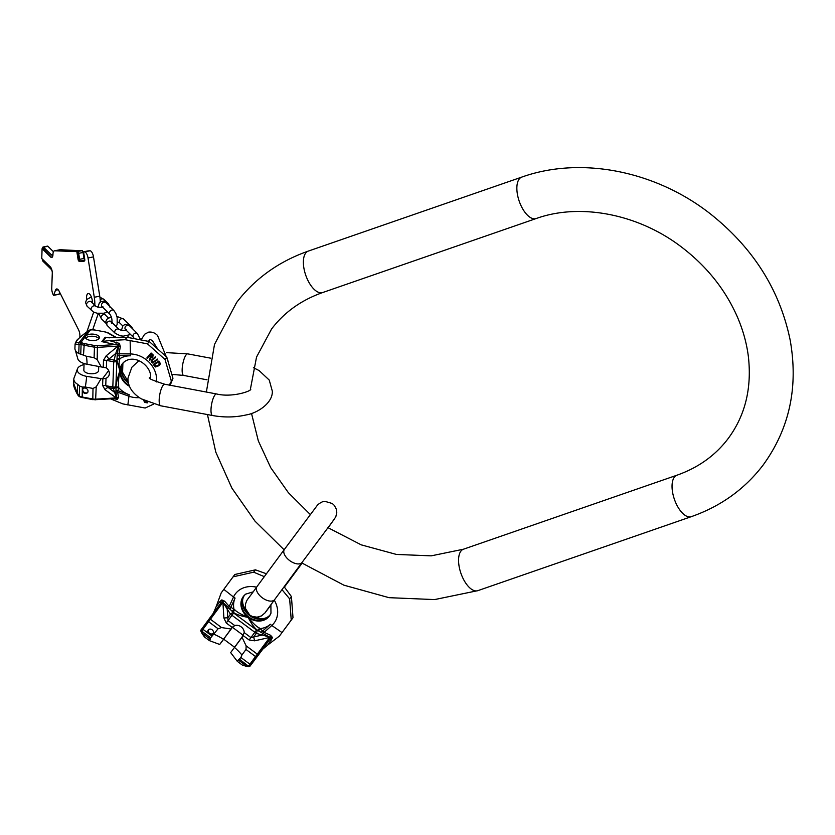 <?xml version="1.0" encoding="UTF-8"?>
<svg xmlns="http://www.w3.org/2000/svg" width="835" height="835" viewBox="0 0 835 835"><rect width="100%" height="100%" fill="white"/><g stroke="black" fill="none" stroke-linecap="round" stroke-linejoin="round"><path stroke-width="1.25" d="M59.692 249.811A6.095 2.453 78.8 0 1 59.922 249.738A6.095 2.453 78.8 0 1 60.151 249.717L82.352 250.813M58.972 294.17L59.796 292.521M92.727 329.658L98.311 313.449M100.304 301.894A19.497 7.828 -101.2 0 0 99.751 296.174L93.489 256.877A6.095 2.453 78.8 0 0 90.034 250.792L87.779 250.949M86.663 299.556A6.701 2.693 78.8 0 1 88.176 293.534A6.701 2.693 78.8 0 1 89.689 294.17A6.701 2.693 78.8 0 1 92.424 302.907M59.128 294.254L53.659 295.339L53.116 294.546A6.095 2.453 -101.2 0 1 51.749 288.148L52.281 273.243A4.874 1.962 -101.2 0 0 50.298 266.845L41.75 258.474L42.094 248.653L50.653 257.023A4.874 1.962 -101.2 0 0 51.749 257.483A4.874 1.962 -101.2 0 0 52.939 254.8L52.981 253.663A4.874 1.962 78.8 0 0 53.022 253.36A6.095 2.453 -101.2 0 1 54.442 250.824A6.095 2.453 -101.2 0 1 54.682 250.803L76.83 251.606L78.072 259.393A1.827 0.731 -101.2 0 0 79.106 261.219L84.836 260.322M94.825 305.266A19.497 7.828 -101.2 0 0 94.282 297.26L88.019 257.963A6.095 2.453 -101.2 0 0 84.565 251.878L83.563 251.846L84.805 259.633L84.032 261.397L79.106 261.219M93.677 312.102L86.871 331.839M53.659 295.339L55.465 290.288A6.095 2.453 78.8 0 1 56.623 288.962A6.095 2.453 78.8 0 1 59.108 291.154L78.532 329.742A6.095 2.453 78.8 0 1 79.753 337.517M76.83 251.606L77.373 251.492L78.615 259.288A1.827 0.731 -101.2 0 0 79.659 261.115M82.3 250.51L82.007 250.636A1.827 0.731 78.8 0 1 83.041 252.462L84.001 258.453A1.827 0.731 -101.2 0 0 84.836 260.217M77.373 251.492L77.624 251.502A1.827 0.731 78.8 0 1 78.667 253.329L79.617 259.32A1.827 0.731 -101.2 0 0 80.661 261.146M53.461 251.742L47.898 246.304A1.827 0.731 -101.2 0 0 47.491 246.127L43.107 247.003A1.827 0.731 -101.2 0 0 42.669 248.005L51.196 256.909A4.874 1.962 -101.2 0 0 52.02 257.389M52.929 254.988A4.874 1.962 78.8 0 1 52.438 255.28A4.874 1.962 78.8 0 1 51.332 254.811L43.524 247.17A1.827 0.731 -101.2 0 0 43.107 247.003M52.188 271.469A4.874 1.962 -101.2 0 0 50.768 268.891L43.023 261.303A1.827 0.731 -101.2 0 1 42.272 258.986M42.094 248.653L42.648 248.548M110.147 307.635L108.519 303.846L106.379 301.759A3.048 2.401 134.4 0 0 103.843 301.383M106.243 301.633A3.048 2.401 134.4 0 0 106.118 301.498A3.048 2.401 134.4 0 0 103.3 301.237M110.606 398.88L122.86 403.9L145.165 408.023L153.64 404.109M169.296 385.092L172.96 378.265L166.791 357.14L165.027 359.467L147.451 343.832L125.146 339.709L109.322 340.596L119.426 343.425L120.323 346.765L119.019 353.696L119.729 359.447C118.862 361.91 118.904 365.72 119.843 370.855C117.338 378.516 116.044 384.027 115.961 387.388A2.432 1.002 -176.1 0 1 118.747 387.054L117.651 392.189L118.518 397.356L117.432 399.297L112.871 398.733M170.194 385.259L172.96 378.265M171.196 380.603L165.027 359.467M166.791 357.14L149.215 341.505L147.451 343.832M149.215 341.505L126.983 337.277L125.146 339.709M126.983 337.277L106.389 337.705M102.903 341.4L101.849 341.63L105.189 337.215L105.805 337.559L102.903 341.4L109.322 340.596M99.01 338.572A7.004 3.246 2 0 0 99.386 337.58A7.004 3.246 2 0 0 93.593 334.167A7.004 3.246 2 0 0 85.765 336.087A7.004 3.246 2 0 0 85.379 337.089A7.004 3.246 2 0 0 91.172 340.503A7.004 3.246 2 0 0 99.01 338.572M75.296 350.126A17.055 7.912 2 0 1 74.92 348.32L75.077 343.989L76.34 341.066A2.432 2.056 37.1 0 1 76.862 340.607C75.275 342.851 76.162 343.331 79.534 342.037L88.416 330.796L90.316 330.034L81.162 342.141L80.066 341.839L81.099 344.218L80.745 354.165L86.422 356.263A43.869 12.034 -79.4 0 1 87.09 364.279A14.007 6.492 -178 0 1 77.665 358.298L75.296 350.126A17.055 7.912 2 0 0 78.751 353.549L80.745 354.165M76.862 340.607C78.834 338.144 82.414 335.065 87.602 331.37L89.971 329.929A1.221 0.585 -104.4 0 0 89.752 330.128M75.077 343.989L79.064 344.636L80.713 343.989A1.221 0.825 120.9 0 1 81.694 342.58L82.081 342.809A4.874 2.265 2 0 0 84.272 343.582L94.908 345.575A4.874 2.265 2 0 0 97.424 345.732L115.48 344.605L117.912 344.845L118.006 346.097L118.695 346.024L117.276 353.915L115.721 353.487L113.717 361.764L112.819 387.002L116.493 397.888L95.775 399.161A6.095 2.829 -178 0 1 92.633 398.963L81.997 396.969A6.095 2.829 -178 0 1 79.252 396.009L78.219 395.602A1.221 1.002 141.8 0 0 78.323 395.759L79.189 396.489A1.221 0.825 120.9 0 0 79.408 396.573M77.655 384.309A17.055 7.912 -178 0 1 73.835 379.08A17.055 7.912 -178 0 1 74.336 377.305L77.279 369.32A14.007 6.492 2 0 0 86.652 376.366A43.869 12.034 -79.4 0 1 85.337 387.012L82.352 387.033L79.607 386.062L77.655 384.309L77.331 393.233L73.678 383.411L73.835 379.08M88.416 330.796L89.71 330.222M116.159 337.653L107.297 332.674A4.874 2.265 -178 0 0 105.2 331.965L94.574 329.971A4.874 2.265 -178 0 0 91.902 329.835L90.316 330.034A1.221 0.585 -104.4 0 0 89.971 329.929L91.057 329.898M84.043 364.561A14.007 6.492 2 0 0 77.279 369.32M82.081 342.809A1.221 0.825 120.9 0 0 81.099 344.218A6.095 2.829 2 0 0 83.844 345.189L94.47 347.183L94.094 357.693L97.184 359.687L101.296 366.951L87.09 364.279M101.296 366.951L106.389 367.87A6.826 5.751 -142.9 0 1 108.341 376.554A6.826 5.751 -142.9 0 1 106.014 378.245L102.841 378.892L102.611 385.488L105.012 389.642A6.095 2.693 126.5 0 1 107.986 387.482L112.944 388.411A2.432 1.941 159.6 0 0 115.825 387.022L116.013 388.098A2.432 1.169 -174.3 0 1 118.82 387.858A22.315 18.798 -142.9 0 0 129.227 394.715A6.095 1.159 109.5 0 0 128.955 396.197A24.225 20.405 -142.9 0 0 139.299 397.617M86.652 376.366L102.841 378.892M98.728 366.471L98.582 370.615A7.369 3.423 -178 0 1 98.175 371.658A7.369 3.423 -178 0 1 89.94 373.683A7.369 3.423 -178 0 1 83.844 370.082L84.074 363.528M121.764 366.419L121.983 372.139M121.743 366.44L121.712 370.844L128.141 381.574M123.204 362.954A16.147 13.6 -142.9 0 0 122.046 365.271A16.147 13.6 -142.9 0 0 121.284 369.164A16.147 13.6 37.1 0 0 128.392 382.91M129.101 385.363A16.147 13.6 37.1 0 1 120.303 370.469A16.147 13.6 -142.9 0 1 122.682 363.59A16.147 13.6 -142.9 0 1 124.906 361.367M119.029 353.81L117.276 353.915L116.931 360.062L119.843 370.855C118.455 378.892 118.09 384.288 118.747 387.054M115.825 387.022L116.931 360.062A2.432 1.252 180 0 1 119.729 359.447M116.013 388.098L115.919 391.949A2.432 1.941 159.6 0 1 114.343 392.189L105.753 385.676L112.819 387.002A2.432 1.127 -178 0 0 115.762 386.542M115.981 390.383A2.432 1.273 -158.8 0 1 118.163 390.79L129.227 394.715M117.662 392.106A2.432 1.795 -170.2 0 0 115.919 391.949L116.848 397.857L116.368 398.514L113.57 398.545M117.057 399.328A2.432 1.315 -93.5 0 0 116.002 398.535L116.848 397.857A2.432 1.367 153.4 0 1 118.518 397.356M95.503 399.673L116.002 398.535L116.159 397.877L105.012 389.642M78.219 395.602L78.177 394.767L78.219 395.602M81.694 342.58L81.162 342.141A1.221 1.002 141.8 0 0 80.097 342.924M101.849 341.63L115.48 344.605A2.432 0.783 102.3 0 0 116.42 342.141M94.908 345.575L94.47 347.183A6.095 2.829 2 0 0 97.622 347.37L118.006 346.097L106.222 355.773A6.095 1.002 -129.4 0 1 108.999 359.008L115.721 353.487L118.34 346.055L117.912 344.845A2.432 0.585 122.3 0 0 119.05 343.175M119.426 343.425A2.432 0.532 126.3 0 1 118.278 344.918L118.695 346.024A2.432 0.678 -153.6 0 1 120.323 346.765M117.203 356.211A2.432 0.887 164.6 0 1 119.415 355.553L130.604 355.804A6.095 2.14 -88.7 0 1 130.458 353.946L130.135 340.795M117.036 359.186A2.432 1.085 178.4 0 1 119.864 358.706A22.315 18.798 -142.9 0 1 130.604 355.804M116.368 398.514A2.432 1.409 -97.3 0 1 117.432 399.297M106.222 355.773L103.509 360.25L103.269 366.836M100.868 379.027L96.213 386.845L93.009 388.452L85.337 387.012M116.754 360.699L108.999 359.008L106.65 360.438L113.717 361.764A2.432 1.127 -178 0 0 116.66 361.305M94.094 357.693L86.422 356.263M85.107 393.431A3.048 2.568 -142.9 0 0 85.295 388.035A3.048 2.568 -142.9 0 0 85.107 393.431M82.989 388.651A3.048 2.568 -142.9 0 0 87.811 392.293M152.795 356.795L153.243 355L151.083 352.996L146.824 357.985L150.874 353.268L153.087 355.835L152.45 357.203L151.052 357.589L149.768 360.48L149.225 360.021L150.415 357.401L149.089 356.284L147.284 358.392L146.824 357.985M149.768 360.48L151.26 357.307M151.542 360.198L155.153 357.077L155.55 357.537L152.033 360.574L152.283 362.066L153.504 362.233L157.147 359.353L157.554 359.802L152.586 362.995L151.177 361.805L151.98 359.697M155.55 357.537L155.362 356.806L152.189 359.426M157.554 359.802L157.356 359.071L153.275 362.066L152.231 361.492L152.241 360.302M159.85 364.853L160.33 363.507L158.9 361.012L153.243 364.415L158.692 361.294L160.122 363.789L158.974 365.699L155.341 366.983L153.243 364.415M147.638 401.687L147.409 402.877L147.931 401.833M152.534 356.138L151.615 356.743L149.82 355.397M159.266 364.571L156.145 366.137L154.465 364.248M147.21 402.146L145.207 401.792L143.975 399.996M149.611 355.679L150.905 354.176L152.502 356.044L151.406 357.015L149.611 355.679M159.266 363.705L159.057 364.853L156.385 366.377L154.256 364.519L158.316 362.192L159.266 363.705M143.15 399.652L144.841 402.449L147.409 402.877M147.096 401.499L147.002 402.428L145.728 402.543L143.735 399.61M85.744 338.175A7.004 3.246 -178 0 1 92.424 336.244A7.004 3.246 -178 0 1 98.947 338.645M247.442 666.654L242.296 665.057L246.356 665.996A2.432 1.795 -84.7 0 0 247.442 666.654L249.884 666.288L270.728 637.773L257.681 630.435C254.602 628.275 251.439 623.922 248.183 617.389C241.044 616.136 235.94 614.351 232.902 612.034L222.141 601.691L201.319 629.496A1.221 1.096 35.9 0 0 201.632 631.103L200.901 631.27A1.221 1.211 -146.1 0 1 200.984 629.955L201.298 629.517M230.011 609.435L230.867 607.296L229.197 606.46L224.625 601.179L222.903 602.306L222.141 601.691A2.432 1.555 66.4 0 0 221.859 599.906L221.546 600.062A2.432 1.555 61.1 0 1 221.88 601.941L222.726 602.599L201.632 631.103L210.65 637.794L209.418 640.633L219.699 644.474L223.717 639.182M210.378 639.276L202.289 633.264L204.418 636.917L201.35 632.429A2.432 1.785 -22.4 0 0 202.289 633.264L201.485 631.312A1.221 1.096 -144.1 0 1 201.151 629.715L220.377 603.726A2.432 1.43 36.4 0 0 219.845 601.638L216.161 606.648L213.29 613.349M221.546 600.062L219.845 601.638M216.161 606.648L221.223 592.86L234.802 574.501L255.447 569.835L266.438 573.77M233.038 576.839L253.683 572.173L255.447 569.835M253.683 572.173L264.309 576.651M281.99 589.635L289.651 598.883L291.415 596.555L293.002 617.733L279.422 636.093L267.774 644.975L272.523 637.533L270.498 635.237L264.006 632.314L259.601 628.118C256.846 626.97 253.036 623.39 248.183 617.389C241.096 614.487 236.555 611.867 234.562 609.529L230.867 607.296L235.084 598.069A6.095 3.225 -155.4 0 1 233.508 597.035A24.225 20.405 37.1 0 1 256.554 587.182M284.13 586.734L291.415 596.555M289.651 598.883L291.238 620.061L293.002 617.733M291.238 620.061L279.422 636.093M262.232 649.64L267.774 644.975M261.491 650.705L253.809 661.08L261.491 650.705M251.272 664.389A1.221 0.658 -143.6 0 1 249.895 664.18L255.52 656.55L245.991 649.473L246.148 645.852L241.973 637.188L230.658 652.605L237.307 661.341L238.267 659.984L246.356 665.996L248.653 666.737A1.221 1.211 -146.1 0 0 249.895 666.278L249.06 666.466L249.895 666.278L259.017 654.222M238.267 659.984L240.887 657.489L241.931 654.974A43.869 23.63 36.4 0 0 234.458 647.375M219.699 644.474L231.013 629.047L221.525 627.555L218.102 628.765L210.65 637.794M232.506 627.346L233.069 626.584M241.973 637.188L244.185 632.575A6.826 5.751 37.1 0 0 234.781 625.592L232.224 627.44L226.254 623.004L223.895 618.004L227.861 617.754L230.481 614.195L222.903 602.306L223.895 618.004M243.267 635.644L235.324 646.363M234.614 647.282L242.693 636.364M231.013 629.047L232.005 627.722M234.562 647.24L223.655 639.14L232.454 627.304L243.288 635.351M245.991 649.473L241.931 654.974M208.228 629.945A3.048 2.568 37.1 0 1 213.102 633.598A3.048 2.568 37.1 0 1 208.228 629.945M272.471 637.877A2.432 1.545 -168.3 0 0 270.561 638.086L269.684 637.47L254.602 640.81L249.133 639.996L243.162 635.56M262.263 649.599L269.287 640.059A2.432 1.43 -143.6 0 1 271.458 639.975M270.498 635.237L270.123 636.917L270.728 637.773A2.432 1.545 -173.6 0 1 272.523 637.533M258.328 654.828L257.305 654.139L269.914 637.209L262.284 635.028L250.917 637.585L244.185 632.575M254.602 640.81L253.683 636.928L256.303 633.368L230.481 614.195A2.432 0.929 147.9 0 1 233.226 612.546L234.562 609.529M226.254 623.004L228.038 620.593L227.193 608.966A2.432 0.929 147.9 0 1 228.383 607.995A2.432 0.866 126.4 0 0 229.291 606.534M234.781 625.592L228.038 620.593L233.654 613.005L256.533 629.997L257.681 630.435L259.601 628.118M271.051 612.921A16.147 13.6 37.1 0 1 269.517 615.666A16.147 13.6 37.1 0 1 248.569 616.877A16.147 13.6 -142.9 0 1 243.768 596.19A16.147 13.6 -142.9 0 1 245.991 593.956M232.255 611.408L233.915 608.945A22.315 18.798 37.1 0 1 235.084 598.069M224.625 601.179L221.859 599.906M264.006 632.314A2.432 0.845 126.8 0 0 262.868 633.608A2.432 0.908 105.4 0 1 262.284 635.028L256.303 633.368A2.432 0.908 105.4 0 0 257.086 630.268M261 632.45L270.363 624.277A22.315 18.798 37.1 0 1 260.353 628.578L258.464 630.874M244.279 595.553A16.147 13.6 -142.9 0 0 243.121 597.87A16.147 13.6 -142.9 0 0 249.561 615.562A16.147 13.6 37.1 0 0 268.077 616.741A16.147 13.6 37.1 0 0 269.987 614.998M268.484 616.449C265.426 619.006 260.76 619.299 254.477 617.326L253.068 616.741M250.604 615.645L249.55 614.925M257.013 618.161L254.612 617.086M250.239 615.416L249.331 614.748M246.2 610.625L244.926 609.164M213.28 633.327A3.048 2.568 37.1 0 1 208.458 629.684M308.282 251.105L521.76 177.103A21.929 10.291 -109.1 0 0 519.182 179.066A21.929 10.291 -109.1 0 0 520.414 204.304A21.929 10.291 -109.1 0 0 536.133 218.551L322.644 292.553A21.929 10.291 -109.1 0 1 306.936 278.295A21.929 10.291 -109.1 0 1 305.693 253.068A21.929 10.291 -109.1 0 1 308.282 251.105C278.859 261.428 254.957 278.566 236.597 302.52L214.501 344.427L206.37 392.043M536.133 218.551C579.542 202.863 637.836 213.635 681.329 246.899C706.42 265.989 725.02 289.14 737.117 316.35C742.941 329.71 746.699 343.175 748.39 356.722C751.917 388.463 745.123 415.809 728.005 438.772C715.251 455.545 698.237 467.683 676.945 475.209A21.929 10.291 70.9 0 0 674.367 477.171A21.929 10.291 70.9 0 0 675.598 502.409A21.929 10.291 70.9 0 0 691.317 516.656C720.741 506.334 744.632 489.195 762.992 465.231C789.472 428.877 798.531 387.148 790.16 340.075C779.88 290.277 753.556 248.423 711.18 214.512C656.54 171.144 581.452 155.821 521.76 177.103M327.915 527.636L361.221 544.858L396.406 554.43L431.215 555.849L463.467 549.211A21.929 10.291 70.9 0 0 460.878 551.173A21.929 10.291 70.9 0 0 462.12 576.4A21.929 10.291 70.9 0 0 477.829 590.658L691.317 516.656M159.182 399.735A10.97 3.006 -79.4 0 1 164.766 384.246L216.599 393.963A10.97 3.006 -79.4 0 0 211.004 409.453A10.97 3.006 -79.4 0 0 212.549 415.517L160.727 405.8A10.97 3.006 -79.4 0 1 159.182 399.735M210.577 358.163L187.739 353.873A10.97 3.006 100.6 0 0 182.155 369.362A10.97 3.006 100.6 0 0 183.7 375.437L171.989 374.383M78.072 259.393L78.615 259.288M88.239 250.855L83.855 251.721M84.565 251.878L90.034 250.792M77.624 251.502L82.007 250.636M54.682 250.803L60.151 249.717M79.617 259.32L84.001 258.453M78.667 253.329L83.041 252.462M47.898 246.304L43.524 247.17M51.332 254.811L52.949 254.498M50.653 257.023L51.196 256.909M59.243 294.118L53.774 295.204M58.189 289.745L55.465 290.288M99.751 296.174L94.282 297.26M88.019 257.963L93.489 256.877M108.519 303.846A3.048 2.401 134.4 0 0 106.536 303.324M91.673 310.704A3.048 2.401 -45.6 0 1 91.067 309.075A3.048 2.401 -45.6 0 1 92.936 306.195A3.048 2.401 -45.6 0 1 95.931 306.351L91.391 301.905A3.048 2.401 -45.6 0 0 88.395 301.748A3.048 2.401 -45.6 0 0 86.527 304.629A3.048 2.401 -45.6 0 0 87.132 306.257L93.405 311.966L97.058 313.24L103.947 313.229L107.444 311.883M99.908 297.187L103.978 299.4A3.048 2.401 134.4 0 0 100.19 299.838M134.216 338.425L133.527 337.413A2.745 2.161 -45.6 0 1 133.245 334.898A2.745 2.161 -45.6 0 1 135.531 333.029A2.745 2.161 -45.6 0 1 137.368 333.499L129.352 325.65A2.745 2.161 -45.6 0 0 127.515 325.191A2.745 2.161 -45.6 0 0 125.229 327.049A2.745 2.161 -45.6 0 0 125.511 329.575L126.377 329.637M130.594 334.543L123.319 336.15L120.365 335.795L115.261 333.363A2.745 2.161 -45.6 0 1 114.719 331.892A2.745 2.161 -45.6 0 1 116.399 329.303A2.745 2.161 -45.6 0 1 119.092 329.449L111.086 321.6A2.745 2.161 -45.6 0 0 108.383 321.454A2.745 2.161 -45.6 0 0 106.703 324.053A2.745 2.161 -45.6 0 0 107.245 325.525L105.711 321.966L106.744 319.294L111.274 316.747M133.089 329.314L131.679 326.944L123.663 319.106A2.745 2.161 134.4 0 0 120.971 318.96A2.745 2.161 134.4 0 0 119.29 321.548A2.745 2.161 134.4 0 0 119.833 323.02L122.787 325.911M131.679 326.944A2.745 2.161 134.4 0 0 130.145 326.433M112.548 322.832L111.733 323.302C112.36 320.212 111.786 317.237 110.022 314.409A2.745 2.161 -45.6 0 1 109.729 311.883A2.745 2.161 -45.6 0 1 112.026 310.025A2.745 2.161 -45.6 0 1 113.852 310.484L105.836 302.646A2.745 2.161 -45.6 0 0 104.01 302.176A2.745 2.161 -45.6 0 0 101.724 304.044A2.745 2.161 -45.6 0 0 102.006 306.56L102.872 306.622M104.312 313.156L105.398 315.056A2.745 2.161 134.4 0 0 103.571 314.586A2.745 2.161 134.4 0 0 101.275 316.444A2.745 2.161 134.4 0 0 101.567 318.97L105.836 323.155M109.26 337.862L105.189 337.215M79.534 342.037A2.432 2.004 68.8 0 0 79.064 344.636L78.751 353.549M78.323 395.759L77.133 393.828A2.432 0.689 -31.1 0 1 77.331 393.233L78.866 395.78A1.221 0.825 120.9 0 0 79.189 396.489L79.575 396.719A1.221 0.825 -59.1 0 1 79.252 396.009L79.607 386.062M91.902 329.835L94.887 330.034M94.574 329.971L105.523 332.027M108.654 370.583L102.329 378.944M105.2 331.965L107.851 332.695A1.221 0.804 -60.7 0 0 107.297 332.674M122.86 363.517L122.494 373.777M122.129 365.041A16.293 13.725 -142.9 0 0 121.451 368.726A16.293 13.725 37.1 0 0 128.277 382.326M150.415 378.537L150.561 377.065C151.636 367.087 136.063 353.748 124.707 361.503A16.293 13.725 -142.9 0 0 119.843 370.855A16.293 13.725 37.1 0 0 129.477 386.302M156.427 381.919A24.225 20.405 -142.9 0 0 130.458 353.946L117.297 353.737M127.849 404.996L128.955 396.197L117.651 392.189A2.432 1.816 -172.7 0 0 115.929 392.064M92.988 399.527L95.618 399.808L96.213 386.845M82.352 397.533L92.8 399.641L93.009 388.452M80.16 396.761A1.221 0.825 -59.1 0 1 79.575 396.719L82.164 397.648L82.352 387.033M84.272 343.582L83.49 355.125M97.424 345.732L97.184 359.687M103.509 360.25A6.095 2.829 -178 0 1 106.65 360.438L106.389 367.87M106.014 378.245L105.753 385.676A6.095 2.829 -178 0 0 102.611 385.488M302.103 563.155L297.636 569.199A10.97 5.908 -143.6 0 1 296.237 570.305M328.155 527.793L335.806 516.844L336.766 512.492L336.286 509.089L334.355 505.457L332.34 503.526L325.055 501.386C322.842 500.708 317.206 504.81 316.997 505.76L284.422 549.367A10.97 5.908 36.4 0 0 289.682 560.588A10.97 5.908 36.4 0 0 302.082 562.383L334.125 519.464M270.989 605.031L265.071 612.817L261.438 615.917L257.003 617.19L252.118 616.397L249.717 615.051L245.563 608.694L245.511 604.081C247.619 598.1 245.417 602.88 257.013 586.556A10.97 5.908 36.4 0 0 262.274 597.777A10.97 5.908 36.4 0 0 274.673 599.572L302.082 562.383M201.35 632.429L201.151 629.715A1.221 1.096 -144.1 0 1 201.162 629.705M202.362 628.066A1.221 0.658 36.4 0 0 202.947 629.308L211.954 636.009M207.988 620.436A1.221 0.658 36.4 0 0 208.573 621.678L218.102 628.765M209.418 618.495L221.525 627.555M261.574 650.778L263.056 648.764L261.574 650.768A1.221 0.658 36.4 0 0 261.574 650.768L260.04 652.834L261.574 650.768M259.685 653.325L259.048 654.17L259.685 653.325M250.072 666.027A1.221 1.096 -144.1 0 1 248.433 666.184L239.572 659.274M250.229 665.819A1.221 1.096 -144.1 0 1 248.59 665.975L249.895 664.18L240.887 657.489M223.498 639.245A43.869 23.63 36.4 0 0 214.042 634.266M256.898 656.759A1.221 0.658 -143.6 0 1 255.52 656.55L257.305 654.139L246.148 645.852M249.133 639.996L256.533 629.997M270.363 624.277A6.095 3.236 48.2 0 0 271.813 625.488L282.021 632.575M274.256 600.125A24.225 20.405 37.1 0 1 271.813 625.488L264.1 632.377A2.432 0.856 124.8 0 0 263.025 633.682M270.884 604.717L270.968 613.151A16.293 13.725 37.1 0 1 248.183 617.389A16.293 13.725 -142.9 0 1 245.793 594.103L253.109 591.869M228.268 607.87A2.432 0.877 128.4 0 0 229.197 606.46L233.508 597.035L223.811 589.343M268.275 616.595A16.293 13.725 37.1 0 1 249.79 615.259A16.293 13.725 -142.9 0 1 243.215 597.63M259.487 618.589L257.535 617.138M245.459 608.183L243.799 606.951M207.445 414.557L215.785 452.1L231.9 488.141L255.009 521.165L284.109 549.795M301.706 562.894L343.874 585.168L389.037 597.672L434.586 599.582L477.829 590.658M250.323 389.611L256.533 357.077L271.584 328.99C284.338 312.217 301.362 300.068 322.644 292.553M251.512 413.408L258.318 440.89L270.738 467.694L288.315 492.608L310.317 514.548M463.467 549.211L676.945 475.209M250.73 389.183C251.659 391.062 231.911 397.825 216.599 393.963M212.549 415.517C224.166 417.615 235.428 417.406 246.325 414.901C257.295 413.158 272.836 403.169 272.335 391.208L269.246 380.082L259.111 370.573L253.402 367.692M149.653 377.712C147.847 378.265 152.878 380.447 164.766 384.246M187.739 353.873L166.447 352.631M138.902 360.699L131.846 367.275L127.953 378.192C127.828 386.375 132.233 393.243 141.188 398.817L160.727 405.8M183.7 375.437L207.049 379.81M148.463 341.327L150.039 339.313L152.429 340.722L157.084 348.07M168.305 361.691L157.544 335.493C154.966 332.831 151.991 331.704 148.609 332.142L144.612 334.24L141.23 339.72M54.442 250.824L59.922 249.738M88.009 250.897L83.938 251.7M102.726 307.27L98.019 307.217L95.931 306.351M91.359 296.957L86.673 299.535L85.504 302.479L87.132 306.257M91.6 302.688L91.38 301.894M103.978 299.4L106.118 301.498M129.352 325.65L125.313 324.251L122.902 325.754L121.409 330.409M122.025 336.056L122.442 337.434M133.527 337.413L125.511 329.575M137.368 333.499L140.447 339.563M127.651 335.722L128.486 337.507M119.833 323.02L117.516 322.049M115.261 333.363L107.245 325.525M126.356 330.399L121.816 330.493L119.092 329.449M111.191 322.164L111.086 321.6M123.663 319.106L116.9 316.413M105.836 302.646L101.807 301.247L99.396 302.75L97.914 307.196M98.634 313.48L101.567 318.97M110.022 314.409L102.006 306.56M113.852 310.484L115.835 313.428L117.161 317.561L117.171 324.335L116.148 326.558M105.398 315.056L108.331 317.926M141.449 339.146L140.29 338.989M88.687 330.556L87.612 331.318C79.899 337.257 76.142 340.503 76.34 341.066M77.133 393.828C74.357 388.536 73.209 385.06 73.678 383.411M116.65 337.632L107.851 332.695M121.639 367.149L122.213 364.801M122.526 373.85L122.891 363.465M265.488 612.149L274.673 599.572M284.401 587.078L297.636 569.199M257.013 586.556L284.422 549.367M249.884 666.288L259.038 654.191M204.418 636.917L209.418 640.633M237.307 661.341L242.296 665.057M243.298 597.39C242.87 598.288 240.845 603.371 246.461 611.366M259.873 618.631L257.817 617.107M245.417 607.89L243.653 606.586"/></g></svg>
